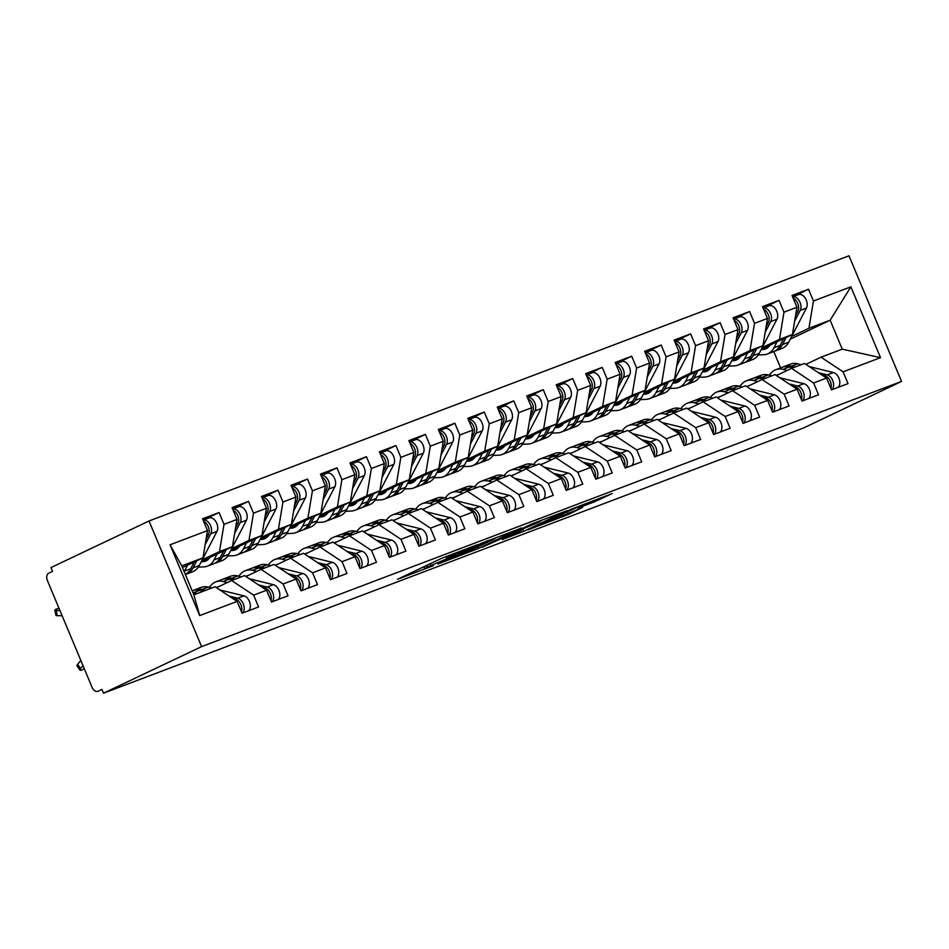 <?xml version="1.0" encoding="UTF-8"?>
<svg xmlns="http://www.w3.org/2000/svg" width="949" height="949" viewBox="0 0 949 949"><rect width="100%" height="100%" fill="white"/><g stroke="black" fill="none" stroke-linecap="round" stroke-linejoin="round"><path stroke-width="1.42" d="M477.43 544.702L441.06 558.558L397.536 579.293L433.325 565.651L424.606 568.546L427.311 567.051L455.378 555.177L446.647 558.071L452.922 554.88L477.43 544.702M594.074 501.962L612.152 493.587L571.381 509.174L527.858 529.922L568.629 514.322L582.567 507.418L544.501 523.338L537.786 525.71L540.052 524.453L579.175 506.351L585.889 503.99L578.095 507.94L594.074 501.962L593.493 500.574M103.512 693.209L201.579 646.625L901.55 381.415L803.483 428.011L103.512 693.209L101.923 689.401L97.854 691.323A6.192 4.01 -110.8 0 0 98.055 691.24M521.333 528.142L481.416 543.267L437.892 564.003L478.664 548.415L521.262 527.941M531.665 524.002L567.17 510.621L523.646 531.369L502.401 539.566L521.404 530.408L510.348 534.512L482.412 547.158L531.665 524.002M201.579 646.625L149.029 520.989L848.999 255.791L901.55 381.415M170.073 544.773L207.499 530.598L202.979 557.846L181.757 565.877L170.073 544.773L199.693 615.581L237.12 601.405L242.066 613.208L258.567 606.957L253.632 595.153L266.598 590.242L271.533 602.034L288.033 595.782L283.099 583.979L296.064 579.068L301.011 590.871L317.512 584.62L312.577 572.816L325.543 567.905L330.477 579.709L346.978 573.457L342.043 561.654L355.009 556.743L359.956 568.534L376.456 562.283L371.522 550.479L384.487 545.568L389.422 557.371L405.923 551.12L400.988 539.317L413.954 534.406L418.9 546.209L435.401 539.957L430.466 528.154L443.432 523.243L448.367 535.034L464.868 528.783L459.933 516.98L472.899 512.069L477.845 523.872L494.346 517.62L489.411 505.817L502.377 500.906L507.312 512.709L523.812 506.458L518.878 494.654L531.843 489.743L536.79 501.535L553.291 495.283L548.356 483.48L561.322 478.569L566.256 490.372L582.757 484.12L577.822 472.317L590.788 467.406L595.735 479.209L612.235 472.958L607.301 461.155L620.266 456.244L625.201 468.035L641.702 461.783L636.767 449.98L649.733 445.069L654.68 456.872L671.18 450.621L666.245 438.818L679.211 433.907L684.146 445.71L700.647 439.458L695.712 427.655L708.678 422.744L713.624 434.547L730.125 428.284L725.19 416.481L738.156 411.569L743.091 423.373L759.591 417.121L754.657 405.318L767.622 400.407L772.569 412.21L789.07 405.958L784.135 394.155L797.101 389.244L802.035 401.047L818.536 394.784L813.601 382.993L826.567 378.07L831.502 389.873L848.015 383.621L843.08 371.818L821.027 357.192L842.249 349.149L830.15 320.216L808.928 328.259L791.68 336.456M203.122 520.111L219.077 512.531L202.564 518.795L207.499 530.598M219.077 512.531L224.011 524.334L236.977 519.423L232.446 546.671L201.378 561.44M232.588 508.949L248.543 501.369L232.042 507.62L236.977 519.423M248.543 501.369L253.478 513.172L266.444 508.261L261.924 535.509L230.844 550.266M262.066 497.786L278.021 490.206L261.509 496.457L266.444 508.261M278.021 490.206L282.956 502.009L295.922 497.098L291.39 524.346L260.323 539.103M291.533 486.612L307.488 479.043L290.987 485.295L295.922 497.098M307.488 479.043L312.423 490.835L325.388 485.924L320.869 513.172L289.789 527.941M321.011 475.449L336.966 467.869L320.454 474.12L325.388 485.924M336.966 467.869L341.901 479.672L354.867 474.761L350.335 502.009L319.267 516.766M350.478 464.286L366.433 456.706L349.932 462.958L354.867 474.761M366.433 456.706L371.367 468.509L384.333 463.598L379.814 490.847L348.734 505.603M379.956 453.112L395.911 445.544L379.398 451.795L384.333 463.598M395.911 445.544L400.846 457.335L413.811 452.424L409.28 479.672L378.212 494.441M409.422 441.949L425.377 434.369L408.877 440.621L413.811 452.424M425.377 434.369L430.312 446.172L443.278 441.261L438.758 468.509L407.679 483.266M438.901 430.787L454.856 423.207L438.343 429.458L443.278 441.261M454.856 423.207L459.791 435.01L472.756 430.099L468.225 457.347L437.157 472.104M474.049 417.524A8.256 5.338 69.2 0 1 474.275 417.43L468.391 419.66L484.322 412.044L467.821 418.295L472.756 430.099M484.322 412.044L489.257 423.835L502.223 418.924L497.703 446.172L466.623 460.941M497.845 408.45L513.789 400.869L497.288 407.121L502.223 418.924M513.789 400.869L518.735 412.673L531.701 407.762L527.169 435.01L496.102 449.767M527.312 397.287L543.267 389.707L526.766 395.958L531.701 407.762M543.267 389.707L548.202 401.51L561.167 396.599L556.648 423.847L525.568 438.604M556.79 386.113L572.733 378.544L556.233 384.796L561.167 396.599M572.733 378.544L577.68 390.336L590.646 385.424L586.114 412.673L555.046 427.441M586.257 374.95L602.212 367.37L585.711 373.621L590.646 385.424M602.212 367.37L607.146 379.173L620.112 374.262L615.593 401.51L584.513 416.267M615.735 363.787L631.678 356.207L615.177 362.459L620.112 374.262M631.678 356.207L636.625 368.01L649.591 363.099L645.059 390.347L613.991 405.104M645.201 352.613L661.156 345.045L644.656 351.296L649.591 363.099M661.156 345.045L666.091 356.836L679.057 351.925L674.537 379.173L643.458 393.942M674.68 341.45L690.623 333.87L674.122 340.122L679.057 351.925M690.623 333.87L695.57 345.673L708.535 340.762L704.004 368.01L672.936 382.767M709.828 328.2A8.256 5.338 69.2 0 1 710.054 328.105L704.17 330.335L720.101 322.707L703.6 328.959L708.535 340.762M720.101 322.707L725.036 334.511L738.002 329.6L733.482 356.848L702.402 371.605M733.624 319.113L749.568 311.545L733.067 317.796L738.002 329.6M749.568 311.545L754.514 323.336L767.48 318.425L762.949 345.673L731.881 360.442M763.091 307.951L779.046 300.37L762.545 306.622L767.48 318.425M779.046 300.37L783.981 312.174L796.946 307.262L792.427 334.511L761.347 349.268M792.569 296.788L808.512 289.208L792.012 295.459L796.946 307.262M808.512 289.208L813.459 301.011L850.885 286.823L880.506 357.643L843.08 371.818M776.448 375.543L791.561 368.354L804.527 363.443L826.567 378.07M813.601 382.993L791.561 368.354M790.28 339.161L830.15 320.216L850.885 286.823M813.459 301.011L808.928 328.259M746.97 386.706L762.083 379.529L775.048 374.618L797.101 389.244M784.135 394.155L762.083 379.529M792.427 334.511L779.461 339.422L762.213 347.619M783.981 312.174L779.461 339.422M717.503 397.868L732.616 390.691L745.582 385.78L767.622 400.407M754.657 405.318L732.616 390.691M762.949 345.673L749.983 350.596L732.735 358.781M754.514 323.336L749.983 350.596M688.037 409.031L703.138 401.854L716.115 396.943L738.156 411.569M725.19 416.481L703.138 401.854M733.482 356.848L720.516 361.759L703.268 369.956M725.036 334.511L720.516 361.759M658.559 420.205L673.671 413.029L686.637 408.117L708.678 422.744M695.712 427.655L673.671 413.029M704.004 368.01L691.038 372.921L673.79 381.118M695.57 345.673L691.038 372.921M629.092 431.368L644.193 424.191L657.171 419.28L679.211 433.907M666.245 438.818L644.193 424.191M674.537 379.173L661.572 384.096L644.324 392.281M666.091 356.836L661.572 384.096M599.614 442.531L614.727 435.354L627.692 430.443L649.733 445.069M636.767 449.98L614.727 435.354M645.059 390.347L632.093 395.258L614.845 403.455M636.625 368.01L632.093 395.258M570.147 453.705L585.248 446.528L598.226 441.617L620.266 456.244M607.301 461.155L585.248 446.528M615.593 401.51L602.627 406.421L585.379 414.618M607.146 379.173L602.627 406.421M540.669 464.868L555.782 457.691L568.748 452.78L590.788 467.406M577.822 472.317L555.782 457.691M586.114 412.673L573.149 417.596L555.9 425.781M577.68 390.336L573.149 417.596M511.203 476.03L526.304 468.853L539.281 463.942L561.322 478.569M548.356 483.48L526.304 468.853M556.648 423.847L543.682 428.758L526.434 436.955M548.202 401.51L543.682 428.758M481.724 487.205L496.837 480.028L509.803 475.105L531.843 489.743M518.878 494.654L496.837 480.028M527.169 435.01L514.204 439.921L496.956 448.118M518.735 412.673L514.204 439.921M452.258 498.367L467.359 491.191L480.336 486.279L502.377 500.906M489.411 505.817L467.359 491.191M497.703 446.172L484.737 451.095L467.489 459.28M489.257 423.835L484.737 451.095M422.779 509.53L437.892 502.353L450.858 497.442L472.899 512.069M459.933 516.98L437.892 502.353M468.225 457.347L455.259 462.258L438.011 470.455M459.791 435.01L455.259 462.258M393.313 520.704L408.414 513.528L421.392 508.605L443.432 523.243M430.466 528.154L408.414 513.528M438.758 468.509L425.793 473.421L408.544 481.618M430.312 446.172L425.793 473.421M363.835 531.867L378.948 524.69L391.913 519.779L413.954 534.406M400.988 539.317L378.948 524.69M409.28 479.672L396.314 484.595L379.066 492.78M400.846 457.335L396.314 484.595M334.368 543.03L349.469 535.853L362.447 530.942L384.487 545.568M371.522 550.479L349.469 535.853M379.814 490.847L366.848 495.758L349.6 503.955M371.367 468.509L366.848 495.758M304.89 554.204L320.003 547.027L332.969 542.104L355.009 556.743M342.043 561.654L320.003 547.027M350.335 502.009L337.369 506.92L320.121 515.117M341.901 479.672L337.369 506.92M275.424 565.367L290.524 558.19L303.502 553.279L325.543 567.905M312.577 572.816L290.524 558.19M320.869 513.172L307.903 518.095L290.655 526.28M312.423 490.835L307.903 518.095M245.945 576.529L261.058 569.353L274.024 564.441L296.064 579.068M283.099 583.979L261.058 569.353M291.39 524.346L278.425 529.257L261.177 537.442M282.956 502.009L278.425 529.257M216.479 587.704L231.58 580.527L244.557 575.604L266.598 590.242M253.632 595.153L231.58 580.527M261.924 535.509L248.958 540.42L231.71 548.617M253.478 513.172L248.958 540.42M97.854 691.323A6.192 4.01 -110.8 0 1 92.041 687.254L47.45 580.658A6.192 4.01 -110.8 0 1 48.684 573.22L52.551 571.381L50.961 567.585L149.029 520.989M199.693 615.581L193.857 594.821L215.079 586.779L237.12 601.405M232.446 546.671L219.48 551.594L202.232 559.78M224.011 524.334L219.48 551.594M780.588 367.868L773.767 351.569M805.915 364.369L821.027 357.192M181.757 565.877L193.857 594.821M202.979 557.846L182.469 567.585M880.506 357.643L842.249 349.149M486.54 541.416L444.808 561.096L466.801 552.081L492.412 539.922L495.117 538.427L486.434 541.144M538.522 522.341L540.788 521.084L534.073 523.457L512.294 533.374L538.522 522.341M206.075 539.174L208.436 534.631A8.256 5.338 -110.8 0 0 208.234 526.6A8.256 5.338 -110.8 0 0 203.644 521.381M205.186 544.536L210.797 533.741A8.256 5.338 -110.8 0 0 210.595 525.71A8.256 5.338 -110.8 0 0 203.145 520.171L209.029 517.929A8.256 5.338 69.2 0 1 216.787 523.362A8.256 5.338 69.2 0 1 216.989 531.393L199.266 565.509A26.014 16.821 69.2 0 1 192.635 571.749L186.443 574.098A26.014 16.821 -110.8 0 0 193.074 567.846L196.728 560.812M59.028 608.321A5.16 0.973 -11.4 0 0 54.84 610.148A5.16 0.973 -11.4 0 0 56.216 610.515L57.272 615.687A5.16 0.973 168.6 0 1 55.896 615.32L54.84 610.148M187.617 565.141L184.521 571.084L190.713 568.748A26.014 16.821 -110.8 0 1 185.328 574.418A26.014 16.821 -110.8 0 0 186.443 574.098M184.521 571.084A26.014 16.821 69.2 0 1 184.189 571.701M190.713 568.748L194.213 561.998M59.965 610.563L56.216 610.515M57.272 615.687L62.124 615.747M248.65 610.705A8.256 5.338 -110.8 0 0 249.421 601.393A8.256 5.338 -110.8 0 0 243.952 595.853L219.848 589.946M229.1 596.079L237.76 598.202A8.256 5.338 69.2 0 1 243.229 603.73A8.256 5.338 69.2 0 1 242.47 613.054M232.612 598.416L235.399 599.092A8.256 5.338 69.2 0 1 240.88 604.632A8.256 5.338 69.2 0 1 241.449 611.749M82.99 665.617L80.523 668.606A5.16 1.364 145.8 0 0 79.93 670.113A5.16 1.364 145.8 0 0 84.307 668.772M79.93 670.113L77.023 665.83A5.16 1.364 -34.2 0 1 77.616 664.324L80.819 660.433M192.184 590.812L192.564 590.658A26.014 16.821 69.2 0 1 199.753 590.337L203.335 591.227M197.155 593.564L193.56 592.686A26.014 16.821 -110.8 0 0 192.908 592.544M193.762 590.29A26.014 16.821 69.2 0 1 194.913 589.768A26.014 16.821 69.2 0 1 202.101 589.448L205.696 590.325M211.888 587.989L208.294 587.099A26.014 16.821 -110.8 0 0 201.105 587.419L194.913 589.768M235.554 528.012L237.914 523.468A8.256 5.338 -110.8 0 0 237.713 515.437A8.256 5.338 -110.8 0 0 233.122 510.206M234.664 533.362L240.263 522.579A8.256 5.338 -110.8 0 0 240.061 514.536A8.256 5.338 -110.8 0 0 232.624 509.008L238.496 506.766A8.256 5.338 69.2 0 1 246.254 512.199A8.256 5.338 69.2 0 1 246.455 520.23L228.733 554.335A26.014 16.821 69.2 0 1 222.102 560.586L215.909 562.923A26.014 16.821 -110.8 0 0 222.541 556.683L226.206 549.637M210.073 557.3A20.653 13.345 69.2 0 1 205.47 561.144A20.653 13.345 69.2 0 1 202.718 561.701L201.2 561.772M208.317 559.388L205.423 559.519M209.124 558.558L207.25 558.653M217.084 553.967L214 559.922A26.014 16.821 69.2 0 1 207.368 566.162A26.014 16.821 69.2 0 1 203.905 566.873L198.294 567.122M214.711 563.303A26.014 16.821 -110.8 0 0 215.909 562.923M207.368 566.162L213.561 563.825A26.014 16.821 -110.8 0 0 220.192 557.573L223.691 550.835M265.02 516.837L267.381 512.306A8.256 5.338 -110.8 0 0 267.179 504.263A8.256 5.338 -110.8 0 0 262.588 499.044M264.13 522.199L269.741 511.404A8.256 5.338 -110.8 0 0 269.54 503.373A8.256 5.338 -110.8 0 0 262.09 497.845M267.737 495.698A8.256 5.338 69.2 0 1 267.974 495.603A8.256 5.338 69.2 0 1 275.732 501.025A8.256 5.338 69.2 0 1 275.934 509.067L258.211 543.172A26.014 16.821 69.2 0 1 251.58 549.412L245.388 551.76A26.014 16.821 -110.8 0 0 252.019 545.521L255.672 538.474M239.551 546.138A20.653 13.345 69.2 0 1 234.937 549.981A20.653 13.345 69.2 0 1 232.185 550.539L230.678 550.61M237.784 548.225L234.889 548.356M238.59 547.395L236.716 547.478M246.562 542.804L243.466 548.759A26.014 16.821 69.2 0 1 236.835 554.999A26.014 16.821 69.2 0 1 233.371 555.711L227.772 555.96M244.178 552.14A26.014 16.821 -110.8 0 0 245.388 551.76M236.835 554.999L243.027 552.65A26.014 16.821 -110.8 0 0 249.658 546.41L253.158 539.673M294.498 505.675L296.859 501.131A8.256 5.338 -110.8 0 0 296.657 493.1A8.256 5.338 -110.8 0 0 292.067 487.881M293.609 511.037L299.208 500.242A8.256 5.338 -110.8 0 0 299.006 492.211A8.256 5.338 -110.8 0 0 291.568 486.671L297.44 484.429A8.256 5.338 69.2 0 1 305.198 489.862A8.256 5.338 69.2 0 1 305.4 497.893L287.677 532.009A26.014 16.821 69.2 0 1 281.046 538.249L274.854 540.598A26.014 16.821 -110.8 0 0 281.485 534.346L285.151 527.312M269.018 534.975A20.653 13.345 69.2 0 1 264.415 538.807A20.653 13.345 69.2 0 1 261.663 539.376L260.145 539.435M267.262 537.051L264.368 537.181M268.069 536.232L266.195 536.315M276.029 531.642L272.944 537.585A26.014 16.821 69.2 0 1 266.313 543.836A26.014 16.821 69.2 0 1 262.849 544.536L257.238 544.785M273.656 540.977A26.014 16.821 -110.8 0 0 274.854 540.598M266.313 543.836L272.505 541.488A26.014 16.821 -110.8 0 0 279.136 535.248L282.636 528.51M323.965 494.512L326.326 489.969A8.256 5.338 -110.8 0 0 326.124 481.938A8.256 5.338 -110.8 0 0 321.533 476.706M323.075 499.862L328.686 489.079A8.256 5.338 -110.8 0 0 328.484 481.036A8.256 5.338 -110.8 0 0 321.035 475.508L326.919 473.266A8.256 5.338 69.2 0 1 334.677 478.699A8.256 5.338 69.2 0 1 334.878 486.73L317.156 520.835A26.014 16.821 69.2 0 1 310.525 527.086L304.332 529.423A26.014 16.821 -110.8 0 0 310.964 523.184L314.617 516.149M298.496 523.801A20.653 13.345 69.2 0 1 293.882 527.644A20.653 13.345 69.2 0 1 291.129 528.202L289.623 528.273M296.729 525.888L293.834 526.019M297.535 525.058L295.661 525.153M305.507 520.467L302.411 526.422A26.014 16.821 69.2 0 1 295.78 532.662A26.014 16.821 69.2 0 1 292.316 533.374L286.717 533.623M303.122 529.803A26.014 16.821 -110.8 0 0 304.332 529.423M295.78 532.662L301.972 530.325A26.014 16.821 -110.8 0 0 308.603 524.073L312.102 517.335M278.128 599.543A8.256 5.338 -110.8 0 0 278.899 590.219A8.256 5.338 -110.8 0 0 273.419 584.691L249.326 578.771M258.567 584.904L267.227 587.04A8.256 5.338 69.2 0 1 272.707 592.567A8.256 5.338 69.2 0 1 271.936 601.891M262.09 587.241L264.878 587.929A8.256 5.338 69.2 0 1 270.346 593.457A8.256 5.338 69.2 0 1 270.928 600.587M219.029 586.482A20.653 13.345 -110.8 0 0 217.748 586.862A20.653 13.345 -110.8 0 0 216.289 587.573M227.285 582.567L223.027 581.523A26.014 16.821 -110.8 0 0 215.838 581.844A26.014 16.821 -110.8 0 0 211.437 584.881L209.183 587.324M215.838 581.844L222.03 579.495A26.014 16.821 69.2 0 1 229.219 579.175L232.813 580.053M223.24 579.115A26.014 16.821 69.2 0 1 224.391 578.605A26.014 16.821 69.2 0 1 231.58 578.285L235.174 579.163M241.354 576.814L237.772 575.936A26.014 16.821 -110.8 0 0 230.583 576.257L224.391 578.605M307.595 588.38A8.256 5.338 -110.8 0 0 308.366 579.056A8.256 5.338 -110.8 0 0 302.897 573.528L278.792 567.609M288.045 573.742L296.705 575.865A8.256 5.338 69.2 0 1 302.173 581.405A8.256 5.338 69.2 0 1 301.414 590.717M291.557 576.079L294.344 576.767A8.256 5.338 69.2 0 1 299.825 582.295A8.256 5.338 69.2 0 1 300.394 589.424M248.496 575.319A20.653 13.345 -110.8 0 0 247.215 575.699A20.653 13.345 -110.8 0 0 245.755 576.411M256.752 571.393L252.505 570.349A26.014 16.821 -110.8 0 0 245.317 570.669A26.014 16.821 -110.8 0 0 240.904 573.706L238.662 576.162M245.317 570.669L251.509 568.332A26.014 16.821 69.2 0 1 258.697 568.012L262.28 568.89M252.707 567.953A26.014 16.821 69.2 0 1 253.858 567.443A26.014 16.821 69.2 0 1 261.046 567.111L264.641 568M270.833 565.651L267.238 564.774A26.014 16.821 -110.8 0 0 260.05 565.094L253.858 567.443M337.073 577.206A8.256 5.338 -110.8 0 0 337.844 567.893A8.256 5.338 -110.8 0 0 332.364 562.354L308.271 556.446M317.512 562.579L326.171 564.702A8.256 5.338 69.2 0 1 331.652 570.23A8.256 5.338 69.2 0 1 330.881 579.554M321.035 564.916L323.823 565.592A8.256 5.338 69.2 0 1 329.291 571.132A8.256 5.338 69.2 0 1 329.872 578.249M277.974 564.157A20.653 13.345 -110.8 0 0 276.693 564.525A20.653 13.345 -110.8 0 0 275.234 565.248M286.23 560.23L281.972 559.186A26.014 16.821 -110.8 0 0 274.783 559.507A26.014 16.821 -110.8 0 0 270.382 562.543L268.128 564.987M274.783 559.507L280.975 557.158A26.014 16.821 69.2 0 1 288.164 556.838L291.758 557.727M282.185 556.79A26.014 16.821 69.2 0 1 283.336 556.268A26.014 16.821 69.2 0 1 290.524 555.948L294.119 556.826M300.299 554.489L296.717 553.599A26.014 16.821 -110.8 0 0 289.528 553.919L283.336 556.268M366.539 566.043A8.256 5.338 -110.8 0 0 367.31 556.719A8.256 5.338 -110.8 0 0 361.842 551.191L337.737 545.272M346.99 551.405L355.65 553.54A8.256 5.338 69.2 0 1 361.118 559.068A8.256 5.338 69.2 0 1 360.359 568.392M350.501 553.741L353.289 554.43A8.256 5.338 69.2 0 1 358.769 559.957A8.256 5.338 69.2 0 1 359.339 567.087M307.44 552.982A20.653 13.345 -110.8 0 0 306.159 553.362A20.653 13.345 -110.8 0 0 304.7 554.074M315.697 549.068L311.45 548.024A26.014 16.821 -110.8 0 0 304.261 548.344A26.014 16.821 -110.8 0 0 299.848 551.381L297.606 553.825M304.261 548.344L310.453 545.995A26.014 16.821 69.2 0 1 317.642 545.675L321.225 546.553M311.652 545.616A26.014 16.821 69.2 0 1 312.802 545.106A26.014 16.821 69.2 0 1 319.991 544.785L323.585 545.663M329.778 543.314L326.183 542.437A26.014 16.821 -110.8 0 0 318.994 542.757L312.802 545.106M353.443 483.338L355.804 478.806A8.256 5.338 -110.8 0 0 355.602 470.763A8.256 5.338 -110.8 0 0 351.011 465.544M352.553 488.699L358.153 477.905A8.256 5.338 -110.8 0 0 357.951 469.874A8.256 5.338 -110.8 0 0 350.513 464.346M356.16 462.199A8.256 5.338 69.2 0 1 356.385 462.104A8.256 5.338 69.2 0 1 364.143 467.525A8.256 5.338 69.2 0 1 364.345 475.568L346.622 509.672A26.014 16.821 69.2 0 1 339.991 515.912L333.799 518.261A26.014 16.821 -110.8 0 0 340.43 512.021L344.096 504.975M327.963 512.638A20.653 13.345 69.2 0 1 323.36 516.481A20.653 13.345 69.2 0 1 320.608 517.039L319.089 517.11M326.195 514.726L323.312 514.856M327.014 513.895L325.139 513.978M334.973 509.305L331.889 515.26A26.014 16.821 69.2 0 1 325.258 521.499A26.014 16.821 69.2 0 1 321.794 522.211L316.183 522.46M332.601 518.64A26.014 16.821 -110.8 0 0 333.799 518.261M325.258 521.499L331.45 519.15A26.014 16.821 -110.8 0 0 338.081 512.911L341.581 506.173M396.018 554.88A8.256 5.338 -110.8 0 0 396.789 545.556A8.256 5.338 -110.8 0 0 391.308 540.028L367.216 534.109M376.456 540.242L385.116 542.365A8.256 5.338 69.2 0 1 390.597 547.905A8.256 5.338 69.2 0 1 389.825 557.217M379.98 542.579L382.767 543.267A8.256 5.338 69.2 0 1 388.236 548.795A8.256 5.338 69.2 0 1 388.817 555.924M336.919 541.82A20.653 13.345 -110.8 0 0 335.638 542.199A20.653 13.345 -110.8 0 0 334.178 542.911M345.175 537.893L340.916 536.849A26.014 16.821 -110.8 0 0 333.728 537.181A26.014 16.821 -110.8 0 0 329.327 540.206L327.073 542.662M333.728 537.181L339.92 534.833A26.014 16.821 69.2 0 1 347.109 534.512L350.703 535.39M341.13 534.453A26.014 16.821 69.2 0 1 342.281 533.943A26.014 16.821 69.2 0 1 349.469 533.611L353.064 534.501M359.244 532.152L355.661 531.274A26.014 16.821 -110.8 0 0 348.473 531.594L342.281 533.943M382.91 472.175L385.27 467.632A8.256 5.338 -110.8 0 0 385.069 459.601A8.256 5.338 -110.8 0 0 380.478 454.381M382.02 477.537L387.631 466.742A8.256 5.338 -110.8 0 0 387.429 458.711A8.256 5.338 -110.8 0 0 379.98 453.171L385.863 450.929A8.256 5.338 69.2 0 1 393.621 456.362A8.256 5.338 69.2 0 1 393.823 464.393L376.101 498.51A26.014 16.821 69.2 0 1 369.469 504.749L363.277 507.098A26.014 16.821 -110.8 0 0 369.908 500.847L373.562 493.812M357.441 501.475A20.653 13.345 69.2 0 1 352.826 505.307A20.653 13.345 69.2 0 1 350.074 505.876L348.568 505.936M355.673 503.551L352.779 503.682M356.48 502.733L354.606 502.816M364.452 498.142L361.355 504.085A26.014 16.821 69.2 0 1 354.724 510.337A26.014 16.821 69.2 0 1 351.26 511.037L345.661 511.286M362.067 507.478A26.014 16.821 -110.8 0 0 363.277 507.098M354.724 510.337L360.917 507.988A26.014 16.821 -110.8 0 0 367.548 501.748L371.047 495.01M412.388 461.012L414.737 456.469A8.256 5.338 -110.8 0 0 414.547 448.438A8.256 5.338 -110.8 0 0 409.956 443.207M411.498 466.362L417.097 455.579A8.256 5.338 -110.8 0 0 416.896 447.537A8.256 5.338 -110.8 0 0 409.458 442.009L415.33 439.767A8.256 5.338 69.2 0 1 423.088 445.2A8.256 5.338 69.2 0 1 423.29 453.231L405.567 487.335A26.014 16.821 69.2 0 1 398.936 493.587L392.744 495.924A26.014 16.821 -110.8 0 0 399.375 489.684L403.04 482.65M386.907 490.301A20.653 13.345 69.2 0 1 382.305 494.144A20.653 13.345 69.2 0 1 379.553 494.702L378.034 494.773M385.14 492.389L382.245 492.519M385.958 491.558L384.084 491.653M393.918 486.967L390.834 492.922A26.014 16.821 69.2 0 1 384.203 499.162A26.014 16.821 69.2 0 1 380.739 499.874L375.128 500.123M391.546 496.303A26.014 16.821 -110.8 0 0 392.744 495.924M384.203 499.162L390.395 496.825A26.014 16.821 -110.8 0 0 397.026 490.574L400.525 483.836M441.854 449.838L444.215 445.306A8.256 5.338 -110.8 0 0 444.013 437.264A8.256 5.338 -110.8 0 0 439.423 432.044M440.965 455.2L446.576 444.405A8.256 5.338 -110.8 0 0 446.374 436.374A8.256 5.338 -110.8 0 0 438.924 430.846L444.808 428.604A8.256 5.338 69.2 0 1 452.566 434.025A8.256 5.338 69.2 0 1 452.756 442.068L435.045 476.173A26.014 16.821 69.2 0 1 428.414 482.412L422.222 484.761A26.014 16.821 -110.8 0 0 428.853 478.521L432.507 471.475M416.386 479.138A20.653 13.345 69.2 0 1 411.771 482.982A20.653 13.345 69.2 0 1 409.019 483.539L407.512 483.61M414.618 481.226L411.724 481.357M415.425 480.396L413.55 480.479M423.396 475.805L420.3 481.76A26.014 16.821 69.2 0 1 413.669 488A26.014 16.821 69.2 0 1 410.205 488.711L404.606 488.96M421.012 485.141A26.014 16.821 -110.8 0 0 422.222 484.761M413.669 488L419.861 485.651A26.014 16.821 -110.8 0 0 426.492 479.411L429.992 472.673M425.484 543.706A8.256 5.338 -110.8 0 0 426.255 534.394A8.256 5.338 -110.8 0 0 420.787 528.854L396.682 522.946M405.923 529.079L414.594 531.203A8.256 5.338 69.2 0 1 420.063 536.731A8.256 5.338 69.2 0 1 419.304 546.055M409.446 531.416L412.234 532.092A8.256 5.338 69.2 0 1 417.714 537.632A8.256 5.338 69.2 0 1 418.284 544.75M366.385 530.657A20.653 13.345 -110.8 0 0 365.104 531.025A20.653 13.345 -110.8 0 0 363.645 531.748M374.641 526.731L370.395 525.687A26.014 16.821 -110.8 0 0 363.206 526.007A26.014 16.821 -110.8 0 0 358.793 529.044L356.551 531.487M363.206 526.007L369.398 523.67A26.014 16.821 69.2 0 1 376.587 523.338L380.169 524.228M370.596 523.29A26.014 16.821 69.2 0 1 371.747 522.769A26.014 16.821 69.2 0 1 378.936 522.448L382.53 523.326M388.722 520.989L385.128 520.099A26.014 16.821 -110.8 0 0 377.939 520.432L371.747 522.769M454.962 532.543A8.256 5.338 -110.8 0 0 455.734 523.219A8.256 5.338 -110.8 0 0 450.253 517.691L426.16 511.772M435.401 517.905L444.061 520.04A8.256 5.338 69.2 0 1 449.541 525.568A8.256 5.338 69.2 0 1 448.77 534.892M438.924 520.242L441.712 520.93A8.256 5.338 69.2 0 1 447.181 526.458A8.256 5.338 69.2 0 1 447.762 533.587M395.863 519.483A20.653 13.345 -110.8 0 0 394.582 519.862A20.653 13.345 -110.8 0 0 393.123 520.574M404.12 515.568L399.861 514.524A26.014 16.821 -110.8 0 0 392.672 514.844A26.014 16.821 -110.8 0 0 388.271 517.881L386.018 520.325M392.672 514.844L398.865 512.496A26.014 16.821 69.2 0 1 406.053 512.175L409.648 513.053M400.075 512.116A26.014 16.821 69.2 0 1 401.225 511.606A26.014 16.821 69.2 0 1 408.414 511.286L412.008 512.163M418.189 509.815L414.606 508.937A26.014 16.821 -110.8 0 0 407.418 509.257L401.225 511.606M484.429 521.381A8.256 5.338 -110.8 0 0 485.2 512.057A8.256 5.338 -110.8 0 0 479.731 506.529L455.627 500.609M464.868 506.742L473.539 508.866A8.256 5.338 69.2 0 1 479.008 514.405A8.256 5.338 69.2 0 1 478.249 523.718M468.391 509.079L471.178 509.767A8.256 5.338 69.2 0 1 476.659 515.295A8.256 5.338 69.2 0 1 477.228 522.424M425.33 508.32A20.653 13.345 -110.8 0 0 424.049 508.7A20.653 13.345 -110.8 0 0 422.59 509.411M433.586 504.405L429.339 503.35A26.014 16.821 -110.8 0 0 422.151 503.682A26.014 16.821 -110.8 0 0 417.738 506.707L415.496 509.162M422.151 503.682L428.343 501.333A26.014 16.821 69.2 0 1 435.532 501.013L439.114 501.891M429.541 500.953A26.014 16.821 69.2 0 1 430.692 500.443A26.014 16.821 69.2 0 1 437.88 500.111L441.475 501.001M447.667 498.652L444.073 497.774A26.014 16.821 -110.8 0 0 436.884 498.095L430.692 500.443M471.333 438.675L473.681 434.132A8.256 5.338 -110.8 0 0 473.492 426.101A8.256 5.338 -110.8 0 0 468.901 420.882M470.443 444.037L476.042 433.242A8.256 5.338 -110.8 0 0 475.84 425.211A8.256 5.338 -110.8 0 0 468.403 419.672M474.275 417.43A8.256 5.338 69.2 0 1 482.033 422.863A8.256 5.338 69.2 0 1 482.234 430.893L464.512 465.01A26.014 16.821 69.2 0 1 457.881 471.25L451.688 473.598A26.014 16.821 -110.8 0 0 458.32 467.347L461.985 460.312M445.852 467.976A20.653 13.345 69.2 0 1 441.249 471.807A20.653 13.345 69.2 0 1 438.497 472.377L436.979 472.436M444.085 470.052L441.19 470.182M444.903 469.233L443.029 469.316M452.863 464.642L449.779 470.585A26.014 16.821 69.2 0 1 443.147 476.837A26.014 16.821 69.2 0 1 439.684 477.537L434.073 477.786M450.49 473.978A26.014 16.821 -110.8 0 0 451.688 473.598M443.147 476.837L449.34 474.488A26.014 16.821 -110.8 0 0 455.971 468.248L459.47 461.511M513.907 510.206A8.256 5.338 -110.8 0 0 514.678 500.894A8.256 5.338 -110.8 0 0 509.198 495.354L485.105 489.447M494.346 495.58L503.006 497.703A8.256 5.338 69.2 0 1 508.486 503.231A8.256 5.338 69.2 0 1 507.715 512.555M497.869 497.917L500.657 498.593A8.256 5.338 69.2 0 1 506.125 504.133A8.256 5.338 69.2 0 1 506.707 511.262M454.808 497.157A20.653 13.345 -110.8 0 0 453.527 497.525A20.653 13.345 -110.8 0 0 452.068 498.249M463.065 493.231L458.806 492.187A26.014 16.821 -110.8 0 0 451.617 492.507A26.014 16.821 -110.8 0 0 447.216 495.544L444.962 497.988M451.617 492.507L457.809 490.17A26.014 16.821 69.2 0 1 464.998 489.838L468.592 490.728M459.019 489.791A26.014 16.821 69.2 0 1 460.17 489.269A26.014 16.821 69.2 0 1 467.359 488.949L470.953 489.826M477.133 487.489L473.551 486.6A26.014 16.821 -110.8 0 0 466.362 486.932L460.17 489.269M500.799 427.513L503.16 422.969A8.256 5.338 -110.8 0 0 502.958 414.938A8.256 5.338 -110.8 0 0 498.367 409.707M499.909 432.863L505.52 422.08A8.256 5.338 -110.8 0 0 505.319 414.037A8.256 5.338 -110.8 0 0 497.869 408.509L503.753 406.267A8.256 5.338 69.2 0 1 511.511 411.7A8.256 5.338 69.2 0 1 511.701 419.731L493.99 453.836A26.014 16.821 69.2 0 1 487.359 460.087L481.167 462.424A26.014 16.821 -110.8 0 0 487.798 456.184L491.452 449.15M475.33 456.801A20.653 13.345 69.2 0 1 470.716 460.645A20.653 13.345 69.2 0 1 467.964 461.202L466.445 461.273M473.563 458.889L470.668 459.019M474.37 458.07L472.495 458.153M482.341 453.48L479.245 459.423A26.014 16.821 69.2 0 1 472.614 465.662A26.014 16.821 69.2 0 1 469.15 466.374L463.551 466.623M479.957 462.804A26.014 16.821 -110.8 0 0 481.167 462.424M472.614 465.662L478.806 463.326A26.014 16.821 -110.8 0 0 485.437 457.074L488.937 450.336M543.374 499.044A8.256 5.338 -110.8 0 0 544.145 489.72A8.256 5.338 -110.8 0 0 538.676 484.192L514.572 478.272M523.812 484.405L532.484 486.54A8.256 5.338 69.2 0 1 537.953 492.068A8.256 5.338 69.2 0 1 537.193 501.392M527.336 486.742L530.123 487.43A8.256 5.338 69.2 0 1 535.604 492.958A8.256 5.338 69.2 0 1 536.173 500.087M484.275 485.983A20.653 13.345 -110.8 0 0 482.994 486.363A20.653 13.345 -110.8 0 0 481.534 487.074M492.531 482.068L488.284 481.024A26.014 16.821 -110.8 0 0 481.096 481.345A26.014 16.821 -110.8 0 0 476.683 484.381L474.441 486.825M481.096 481.345L487.288 478.996A26.014 16.821 69.2 0 1 494.476 478.676L498.059 479.553M488.486 478.616A26.014 16.821 69.2 0 1 489.637 478.106A26.014 16.821 69.2 0 1 496.825 477.786L500.42 478.664M506.612 476.315L503.017 475.437A26.014 16.821 -110.8 0 0 495.829 475.757L489.637 478.106M530.277 416.338L532.626 411.807A8.256 5.338 -110.8 0 0 532.436 403.764A8.256 5.338 -110.8 0 0 527.846 398.544M529.388 421.7L534.987 410.917A8.256 5.338 -110.8 0 0 534.785 402.874A8.256 5.338 -110.8 0 0 527.347 397.346L533.219 395.104A8.256 5.338 69.2 0 1 540.977 400.525A8.256 5.338 69.2 0 1 541.179 408.568L523.457 442.673A26.014 16.821 69.2 0 1 516.825 448.913L510.633 451.261A26.014 16.821 -110.8 0 0 517.264 445.022L520.93 437.975M504.797 445.639A20.653 13.345 69.2 0 1 500.194 449.482A20.653 13.345 69.2 0 1 497.442 450.04L495.924 450.111M503.029 447.726L500.135 447.857M503.848 446.896L501.974 446.979M511.808 442.305L508.723 448.26A26.014 16.821 69.2 0 1 502.092 454.5A26.014 16.821 69.2 0 1 498.628 455.212L493.017 455.461M509.435 451.641A26.014 16.821 -110.8 0 0 510.633 451.261M502.092 454.5L508.284 452.151A26.014 16.821 -110.8 0 0 514.916 445.911L518.415 439.173M572.852 487.881A8.256 5.338 -110.8 0 0 573.623 478.557A8.256 5.338 -110.8 0 0 568.143 473.029L544.05 467.11M553.291 473.243L561.95 475.366A8.256 5.338 69.2 0 1 567.431 480.906A8.256 5.338 69.2 0 1 566.66 490.218M556.814 475.579L559.602 476.268A8.256 5.338 69.2 0 1 565.07 481.795A8.256 5.338 69.2 0 1 565.651 488.925M513.753 474.82A20.653 13.345 -110.8 0 0 512.472 475.2A20.653 13.345 -110.8 0 0 511.013 475.912M522.009 470.906L517.751 469.85A26.014 16.821 -110.8 0 0 510.562 470.182A26.014 16.821 -110.8 0 0 506.161 473.207L503.907 475.663M510.562 470.182L516.754 467.833A26.014 16.821 69.2 0 1 523.943 467.513L527.537 468.391M517.964 467.454A26.014 16.821 69.2 0 1 519.115 466.944A26.014 16.821 69.2 0 1 526.304 466.623L529.898 467.501M536.078 465.152L532.496 464.275A26.014 16.821 -110.8 0 0 525.307 464.595L519.115 466.944M559.744 405.176L562.105 400.632A8.256 5.338 -110.8 0 0 561.903 392.601A8.256 5.338 -110.8 0 0 557.312 387.382M558.854 410.537L564.465 399.743A8.256 5.338 -110.8 0 0 564.264 391.712A8.256 5.338 -110.8 0 0 556.814 386.172L562.698 383.93A8.256 5.338 69.2 0 1 570.456 389.363A8.256 5.338 69.2 0 1 570.646 397.406L552.935 431.51A26.014 16.821 69.2 0 1 546.304 437.75L540.111 440.099A26.014 16.821 -110.8 0 0 546.743 433.847L550.396 426.813M534.275 434.476A20.653 13.345 69.2 0 1 529.661 438.308A20.653 13.345 69.2 0 1 526.909 438.877L525.39 438.936M532.508 436.552L529.613 436.682M533.314 435.733L531.44 435.816M541.286 431.143L538.19 437.086A26.014 16.821 69.2 0 1 531.559 443.337A26.014 16.821 69.2 0 1 528.095 444.037L522.496 444.286M538.902 440.478A26.014 16.821 -110.8 0 0 540.111 440.099M531.559 443.337L537.751 440.988A26.014 16.821 -110.8 0 0 544.382 434.749L547.881 428.011M602.318 476.706A8.256 5.338 -110.8 0 0 603.089 467.394A8.256 5.338 -110.8 0 0 597.621 461.855L573.516 455.947M582.757 462.08L591.429 464.203A8.256 5.338 69.2 0 1 596.897 469.731A8.256 5.338 69.2 0 1 596.138 479.055M586.28 464.417L589.068 465.093A8.256 5.338 69.2 0 1 594.548 470.633A8.256 5.338 69.2 0 1 595.118 477.762M543.219 463.658A20.653 13.345 -110.8 0 0 541.938 464.025A20.653 13.345 -110.8 0 0 540.479 464.749M551.476 459.731L547.229 458.687A26.014 16.821 -110.8 0 0 540.04 459.008A26.014 16.821 -110.8 0 0 535.627 462.044L533.385 464.488M540.04 459.008L546.233 456.671A26.014 16.821 69.2 0 1 553.421 456.339L557.004 457.228M547.431 456.291A26.014 16.821 69.2 0 1 548.581 455.769A26.014 16.821 69.2 0 1 555.77 455.449L559.364 456.339M565.557 453.99L561.962 453.112A26.014 16.821 -110.8 0 0 554.774 453.432L548.581 455.769M589.222 394.013L591.571 389.47A8.256 5.338 -110.8 0 0 591.381 381.439A8.256 5.338 -110.8 0 0 586.79 376.207M588.333 399.363L593.932 388.58A8.256 5.338 -110.8 0 0 593.73 380.537A8.256 5.338 -110.8 0 0 586.28 375.009M591.939 372.862A8.256 5.338 69.2 0 1 592.164 372.767A8.256 5.338 69.2 0 1 599.922 378.2A8.256 5.338 69.2 0 1 600.124 386.231L582.401 420.336A26.014 16.821 69.2 0 1 575.77 426.587L569.578 428.924A26.014 16.821 -110.8 0 0 576.209 422.685L579.875 415.65M563.742 423.301A20.653 13.345 69.2 0 1 559.139 427.145A20.653 13.345 69.2 0 1 556.387 427.702L554.868 427.774M561.974 425.389L559.08 425.52M562.793 424.571L560.918 424.654M570.752 419.98L567.668 425.923A26.014 16.821 69.2 0 1 561.037 432.163A26.014 16.821 69.2 0 1 557.573 432.874L551.962 433.124M568.38 429.304A26.014 16.821 -110.8 0 0 569.578 428.924M561.037 432.163L567.229 429.826A26.014 16.821 -110.8 0 0 573.848 423.574L577.36 416.836M631.797 465.544A8.256 5.338 -110.8 0 0 632.568 456.22A8.256 5.338 -110.8 0 0 627.087 450.692L602.995 444.773M612.235 450.905L620.895 453.041A8.256 5.338 69.2 0 1 626.376 458.569A8.256 5.338 69.2 0 1 625.605 467.893M615.759 453.242L618.546 453.93A8.256 5.338 69.2 0 1 624.015 459.458A8.256 5.338 69.2 0 1 624.596 466.588M572.698 452.483A20.653 13.345 -110.8 0 0 571.417 452.863A20.653 13.345 -110.8 0 0 569.958 453.575M580.954 448.569L576.695 447.525A26.014 16.821 -110.8 0 0 569.507 447.845A26.014 16.821 -110.8 0 0 565.106 450.882L562.852 453.325M569.507 447.845L575.699 445.496A26.014 16.821 69.2 0 1 582.888 445.176L586.482 446.054M576.909 445.117A26.014 16.821 69.2 0 1 578.06 444.607A26.014 16.821 69.2 0 1 585.248 444.286L588.843 445.164M595.023 442.815L591.441 441.937A26.014 16.821 -110.8 0 0 584.252 442.258L578.06 444.607M618.689 382.85L621.049 378.307A8.256 5.338 -110.8 0 0 620.848 370.264A8.256 5.338 -110.8 0 0 616.257 365.045M617.799 388.2L623.41 377.417A8.256 5.338 -110.8 0 0 623.208 369.375A8.256 5.338 -110.8 0 0 615.759 363.847M621.405 361.699A8.256 5.338 69.2 0 1 621.642 361.605A8.256 5.338 69.2 0 1 629.401 367.026A8.256 5.338 69.2 0 1 629.59 375.069L611.868 409.173A26.014 16.821 69.2 0 1 605.248 415.413L599.056 417.762A26.014 16.821 -110.8 0 0 605.687 411.522L609.341 404.476M593.22 412.139A20.653 13.345 69.2 0 1 588.605 415.982A20.653 13.345 69.2 0 1 585.853 416.54L584.335 416.611M591.452 414.227L588.558 414.357M592.259 413.396L590.385 413.479M600.231 408.805L597.135 414.76A26.014 16.821 69.2 0 1 590.503 421A26.014 16.821 69.2 0 1 587.04 421.712L581.44 421.961M597.846 418.141A26.014 16.821 -110.8 0 0 599.056 417.762M590.503 421L596.696 418.651A26.014 16.821 -110.8 0 0 603.327 412.412L606.826 405.674M661.263 454.381A8.256 5.338 -110.8 0 0 662.034 445.057A8.256 5.338 -110.8 0 0 656.566 439.529L632.461 433.61M641.702 439.743L650.373 441.866A8.256 5.338 69.2 0 1 655.842 447.406A8.256 5.338 69.2 0 1 655.083 456.718M645.225 442.08L648.013 442.768A8.256 5.338 69.2 0 1 653.493 448.296A8.256 5.338 69.2 0 1 654.063 455.425M602.164 441.321A20.653 13.345 -110.8 0 0 600.883 441.7A20.653 13.345 -110.8 0 0 599.424 442.412M610.421 437.406L606.174 436.362A26.014 16.821 -110.8 0 0 598.985 436.682A26.014 16.821 -110.8 0 0 594.572 439.707L592.33 442.163M598.985 436.682L605.177 434.334A26.014 16.821 69.2 0 1 612.366 434.013L615.948 434.891M606.375 433.954A26.014 16.821 69.2 0 1 607.526 433.444A26.014 16.821 69.2 0 1 614.715 433.124L618.309 434.001M624.501 431.653L620.907 430.775A26.014 16.821 -110.8 0 0 613.718 431.095L607.526 433.444M648.167 371.676L650.516 367.144A8.256 5.338 -110.8 0 0 650.326 359.102A8.256 5.338 -110.8 0 0 645.735 353.882M647.277 377.038L652.876 366.243A8.256 5.338 -110.8 0 0 652.675 358.212A8.256 5.338 -110.8 0 0 645.225 352.672L651.109 350.43A8.256 5.338 69.2 0 1 658.867 355.863A8.256 5.338 69.2 0 1 659.069 363.906L641.346 398.011A26.014 16.821 69.2 0 1 634.715 404.25L628.523 406.599A26.014 16.821 -110.8 0 0 635.154 400.348L638.819 393.313M622.686 400.976A20.653 13.345 69.2 0 1 618.084 404.808A20.653 13.345 69.2 0 1 615.332 405.377L613.813 405.437M620.919 403.052L618.024 403.183M621.737 402.234L619.863 402.317M629.697 397.643L626.613 403.586A26.014 16.821 69.2 0 1 619.982 409.838A26.014 16.821 69.2 0 1 616.518 410.537L610.907 410.787M627.325 406.979A26.014 16.821 -110.8 0 0 628.523 406.599M619.982 409.838L626.174 407.489A26.014 16.821 -110.8 0 0 632.793 401.249L636.304 394.511M690.742 443.207A8.256 5.338 -110.8 0 0 691.513 433.895A8.256 5.338 -110.8 0 0 686.032 428.355L661.939 422.447M671.18 428.58L679.84 430.704A8.256 5.338 69.2 0 1 685.32 436.232A8.256 5.338 69.2 0 1 684.549 445.556M674.703 430.917L677.491 431.593A8.256 5.338 69.2 0 1 682.96 437.133A8.256 5.338 69.2 0 1 683.541 444.262M631.643 430.158A20.653 13.345 -110.8 0 0 630.361 430.526A20.653 13.345 -110.8 0 0 628.902 431.249M639.899 426.231L635.64 425.188A26.014 16.821 -110.8 0 0 628.452 425.508A26.014 16.821 -110.8 0 0 624.051 428.545L621.797 430.988M628.452 425.508L634.644 423.171A26.014 16.821 69.2 0 1 641.832 422.851L645.427 423.728M635.854 422.791A26.014 16.821 69.2 0 1 637.004 422.269A26.014 16.821 69.2 0 1 644.193 421.949L647.787 422.839M653.968 420.49L650.385 419.612A26.014 16.821 -110.8 0 0 643.197 419.933L637.004 422.269M677.633 360.513L679.994 355.97A8.256 5.338 -110.8 0 0 679.792 347.939A8.256 5.338 -110.8 0 0 675.202 342.708M676.744 365.863L682.355 355.08A8.256 5.338 -110.8 0 0 682.153 347.037A8.256 5.338 -110.8 0 0 674.703 341.51L680.587 339.267A8.256 5.338 69.2 0 1 688.345 344.701A8.256 5.338 69.2 0 1 688.535 352.731L670.813 386.836A26.014 16.821 69.2 0 1 664.193 393.088L658.001 395.425A26.014 16.821 -110.8 0 0 664.632 389.185L668.286 382.15M652.165 389.802A20.653 13.345 69.2 0 1 647.55 393.645A20.653 13.345 69.2 0 1 644.798 394.203L643.28 394.274M650.397 391.89L647.503 392.02M651.204 391.071L649.33 391.154M659.175 386.48L656.079 392.423A26.014 16.821 69.2 0 1 649.448 398.663A26.014 16.821 69.2 0 1 645.984 399.375L640.385 399.624M656.791 395.804A26.014 16.821 -110.8 0 0 658.001 395.425M649.448 398.663L655.64 396.326A26.014 16.821 -110.8 0 0 662.272 390.075L665.771 383.337M720.208 432.044A8.256 5.338 -110.8 0 0 720.979 422.72A8.256 5.338 -110.8 0 0 715.51 417.192L691.406 411.273M700.647 417.406L709.318 419.541A8.256 5.338 69.2 0 1 714.787 425.069A8.256 5.338 69.2 0 1 714.028 434.393M704.17 419.743L706.958 420.431A8.256 5.338 69.2 0 1 712.438 425.959A8.256 5.338 69.2 0 1 713.007 433.088M661.109 418.983A20.653 13.345 -110.8 0 0 659.828 419.363A20.653 13.345 -110.8 0 0 658.369 420.075M669.365 415.069L665.119 414.025A26.014 16.821 -110.8 0 0 657.93 414.345A26.014 16.821 -110.8 0 0 653.517 417.382L651.275 419.826M657.93 414.345L664.122 411.996A26.014 16.821 69.2 0 1 671.311 411.676L674.893 412.566M665.32 411.617A26.014 16.821 69.2 0 1 666.471 411.107A26.014 16.821 69.2 0 1 673.66 410.787L677.254 411.664M683.446 409.327L679.852 408.438A26.014 16.821 -110.8 0 0 672.663 408.758L666.471 411.107M707.112 349.351L709.461 344.807A8.256 5.338 -110.8 0 0 709.271 336.765A8.256 5.338 -110.8 0 0 704.68 331.545M706.222 354.701L711.821 343.918A8.256 5.338 -110.8 0 0 711.62 335.875A8.256 5.338 -110.8 0 0 704.17 330.347M710.054 328.105A8.256 5.338 69.2 0 1 717.812 333.526A8.256 5.338 69.2 0 1 718.013 341.569L700.291 375.674A26.014 16.821 69.2 0 1 693.66 381.913L687.467 384.262A26.014 16.821 -110.8 0 0 694.099 378.022L697.764 370.976M681.631 378.639A20.653 13.345 69.2 0 1 677.028 382.483A20.653 13.345 69.2 0 1 674.276 383.04L672.758 383.111M679.864 380.727L676.969 380.857M680.682 379.897L678.808 379.98M688.642 375.306L685.558 381.261A26.014 16.821 69.2 0 1 678.926 387.5A26.014 16.821 69.2 0 1 675.463 388.212L669.852 388.461M686.269 384.642A26.014 16.821 -110.8 0 0 687.467 384.262M678.926 387.5L685.119 385.152A26.014 16.821 -110.8 0 0 691.738 378.912L695.249 372.174M749.686 420.882A8.256 5.338 -110.8 0 0 750.457 411.558A8.256 5.338 -110.8 0 0 744.977 406.03L720.884 400.11M730.125 406.243L738.785 408.367A8.256 5.338 69.2 0 1 744.265 413.906A8.256 5.338 69.2 0 1 743.494 423.218M733.648 408.58L736.424 409.268A8.256 5.338 69.2 0 1 741.904 414.796A8.256 5.338 69.2 0 1 742.486 421.925M690.587 407.821A20.653 13.345 -110.8 0 0 689.306 408.2A20.653 13.345 -110.8 0 0 687.847 408.912M698.844 403.906L694.585 402.862A26.014 16.821 -110.8 0 0 687.396 403.183A26.014 16.821 -110.8 0 0 682.995 406.208L680.741 408.663M687.396 403.183L693.589 400.834A26.014 16.821 69.2 0 1 700.777 400.514L704.372 401.391M694.798 400.454A26.014 16.821 69.2 0 1 695.949 399.944A26.014 16.821 69.2 0 1 703.138 399.624L706.732 400.502M712.913 398.153L709.33 397.275A26.014 16.821 -110.8 0 0 702.141 397.595L695.949 399.944M736.578 338.176L738.939 333.645A8.256 5.338 -110.8 0 0 738.737 325.602A8.256 5.338 -110.8 0 0 734.146 320.382M735.689 343.538L741.299 332.743A8.256 5.338 -110.8 0 0 741.098 324.712A8.256 5.338 -110.8 0 0 733.648 319.172L739.532 316.93A8.256 5.338 69.2 0 1 747.29 322.363A8.256 5.338 69.2 0 1 747.48 330.406L729.757 364.511A26.014 16.821 69.2 0 1 723.138 370.751L716.946 373.099A26.014 16.821 -110.8 0 0 723.577 366.848L727.231 359.813M711.109 367.477A20.653 13.345 69.2 0 1 706.495 371.308A20.653 13.345 69.2 0 1 703.743 371.878L702.224 371.949M709.342 369.552L706.447 369.683M710.149 368.734L708.274 368.817M718.12 364.143L715.024 370.086A26.014 16.821 69.2 0 1 708.393 376.338A26.014 16.821 69.2 0 1 704.929 377.038L699.33 377.287M715.736 373.479A26.014 16.821 -110.8 0 0 716.946 373.099M708.393 376.338L714.585 373.989A26.014 16.821 -110.8 0 0 721.216 367.749L724.716 361.011M779.153 409.707A8.256 5.338 -110.8 0 0 779.924 400.395A8.256 5.338 -110.8 0 0 774.443 394.855L750.351 388.948M759.591 395.081L768.263 397.204A8.256 5.338 69.2 0 1 773.732 402.732A8.256 5.338 69.2 0 1 772.972 412.056M763.115 397.417L765.902 398.094A8.256 5.338 69.2 0 1 771.383 403.633A8.256 5.338 69.2 0 1 771.952 410.763M720.054 396.658A20.653 13.345 -110.8 0 0 718.773 397.026A20.653 13.345 -110.8 0 0 717.314 397.75M728.31 392.732L724.063 391.688A26.014 16.821 -110.8 0 0 716.875 392.008A26.014 16.821 -110.8 0 0 712.462 395.045L710.22 397.489M716.875 392.008L723.067 389.671A26.014 16.821 69.2 0 1 730.256 389.351L733.838 390.229M724.265 389.292A26.014 16.821 69.2 0 1 725.416 388.77A26.014 16.821 69.2 0 1 732.604 388.449L736.199 389.339M742.391 386.99L738.796 386.113A26.014 16.821 -110.8 0 0 731.608 386.433L725.416 388.77M766.057 327.014L768.405 322.47A8.256 5.338 -110.8 0 0 768.216 314.439A8.256 5.338 -110.8 0 0 763.625 309.208M765.167 332.364L770.766 321.581A8.256 5.338 -110.8 0 0 770.564 313.538A8.256 5.338 -110.8 0 0 763.115 308.01L768.998 305.768A8.256 5.338 69.2 0 1 776.756 311.201A8.256 5.338 69.2 0 1 776.958 319.232L759.236 353.336A26.014 16.821 69.2 0 1 752.604 359.588L746.412 361.925A26.014 16.821 -110.8 0 0 753.043 355.685L756.709 348.651M740.576 356.302A20.653 13.345 69.2 0 1 735.961 360.146A20.653 13.345 69.2 0 1 733.221 360.703L731.703 360.774M738.808 358.39L735.914 358.52M739.627 357.571L737.753 357.654M747.587 352.981L744.502 358.924A26.014 16.821 69.2 0 1 737.871 365.163A26.014 16.821 69.2 0 1 734.407 365.875L728.796 366.124M745.214 362.304A26.014 16.821 -110.8 0 0 746.412 361.925M737.871 365.163L744.063 362.826A26.014 16.821 -110.8 0 0 750.683 356.575L754.194 349.837M808.631 398.544A8.256 5.338 -110.8 0 0 809.402 389.22A8.256 5.338 -110.8 0 0 803.922 383.693L779.829 377.773M789.07 383.906L797.729 386.041A8.256 5.338 69.2 0 1 803.21 391.569A8.256 5.338 69.2 0 1 802.439 400.893M792.593 386.243L795.369 386.931A8.256 5.338 69.2 0 1 800.849 392.459A8.256 5.338 69.2 0 1 801.431 399.588M749.532 385.496A20.653 13.345 -110.8 0 0 748.251 385.863A20.653 13.345 -110.8 0 0 746.792 386.575M757.788 381.569L753.53 380.525A26.014 16.821 -110.8 0 0 746.341 380.846A26.014 16.821 -110.8 0 0 741.94 383.882L739.686 386.326M746.341 380.846L752.533 378.497A26.014 16.821 69.2 0 1 759.722 378.177L763.316 379.066M753.743 378.117A26.014 16.821 69.2 0 1 754.894 377.607A26.014 16.821 69.2 0 1 762.083 377.287L765.677 378.165M771.857 375.828L768.275 374.938A26.014 16.821 -110.8 0 0 761.086 375.258L754.894 377.607M795.523 315.851L797.884 311.308A8.256 5.338 -110.8 0 0 797.682 303.265A8.256 5.338 -110.8 0 0 793.091 298.045M794.633 321.201L800.244 310.418A8.256 5.338 -110.8 0 0 800.043 302.375A8.256 5.338 -110.8 0 0 792.593 296.847L798.477 294.605A8.256 5.338 69.2 0 1 806.235 300.026A8.256 5.338 69.2 0 1 806.425 308.069L788.702 342.174A26.014 16.821 69.2 0 1 782.083 348.413L775.891 350.762A26.014 16.821 -110.8 0 0 782.522 344.523L786.175 337.476M770.054 345.139A20.653 13.345 69.2 0 1 765.44 348.983A20.653 13.345 69.2 0 1 762.688 349.54L761.169 349.612M768.287 347.227L765.392 347.358M769.093 346.397L767.219 346.48M777.065 341.806L773.969 347.761A26.014 16.821 69.2 0 1 767.338 354.001A26.014 16.821 69.2 0 1 763.874 354.712L758.275 354.962M774.681 351.142A26.014 16.821 -110.8 0 0 775.891 350.762M767.338 354.001L773.53 351.652A26.014 16.821 -110.8 0 0 780.161 345.412L783.66 338.674M838.097 387.382A8.256 5.338 -110.8 0 0 838.869 378.058A8.256 5.338 -110.8 0 0 833.388 372.53L809.295 366.611M818.536 372.743L827.208 374.867A8.256 5.338 69.2 0 1 832.676 380.407A8.256 5.338 69.2 0 1 831.917 389.719M822.059 375.08L824.847 375.768A8.256 5.338 69.2 0 1 830.328 381.296A8.256 5.338 69.2 0 1 830.897 388.426M778.999 374.321A20.653 13.345 -110.8 0 0 777.717 374.701A20.653 13.345 -110.8 0 0 776.258 375.413M787.255 370.407L783.008 369.363A26.014 16.821 -110.8 0 0 775.819 369.683A26.014 16.821 -110.8 0 0 771.407 372.708L769.164 375.163M775.819 369.683L782.012 367.334A26.014 16.821 69.2 0 1 789.2 367.014L792.783 367.892M783.21 366.955A26.014 16.821 69.2 0 1 784.36 366.444A26.014 16.821 69.2 0 1 791.549 366.124L795.143 367.002M801.336 364.653L797.741 363.775A26.014 16.821 -110.8 0 0 790.553 364.096L784.36 366.444M452.543 553.979L452.922 554.88M448.865 555.367L449.363 556.577M430.182 563.718L430.87 565.355M426.623 565.414L427.311 567.051M477.976 546.778L478.664 548.415M472.804 549.234L473.397 550.634M522.852 529.459L523.646 531.369M517.798 532.187L518.379 533.587M568.048 512.923L568.629 514.322M562.781 515.141L563.362 516.553M598.831 498.545L599.329 499.743M193.074 567.846L199.266 565.509M210.797 533.741L216.989 531.393M206.728 535.283L208.436 534.631M77.616 664.324L80.523 668.606M199.753 590.337L193.56 592.686M235.399 599.092L234.284 599.519M208.294 587.099L202.101 589.448M243.952 595.853L237.76 598.202M202.718 561.701L207.902 559.744M222.541 556.683L228.733 554.335M240.263 522.579L246.455 520.23M214 559.922L220.192 557.573M236.194 524.121L237.914 523.468M232.185 550.539L237.369 548.569M252.019 545.521L258.211 543.172M269.741 511.404L275.934 509.067M243.466 548.759L249.658 546.41M265.673 512.946L267.381 512.306M261.663 539.376L266.847 537.407M281.485 534.346L287.677 532.009M299.208 500.242L305.4 497.893M272.944 537.585L279.136 535.248M295.139 501.784L296.859 501.131M291.129 528.202L296.313 526.244M310.964 523.184L317.156 520.835M328.686 489.079L334.878 486.73M302.411 526.422L308.603 524.073M324.617 490.621L326.326 489.969M229.219 579.175L223.027 581.523M264.878 587.929L263.751 588.356M237.772 575.936L231.58 578.285M273.419 584.691L267.227 587.04M258.697 568.012L252.505 570.349M294.344 576.767L293.229 577.182M267.238 564.774L261.046 567.111M302.897 573.528L296.705 575.865M288.164 556.838L281.972 559.186M323.823 565.592L322.696 566.019M296.717 553.599L290.524 555.948M332.364 562.354L326.171 564.702M317.642 545.675L311.45 548.024M353.289 554.43L352.174 554.857M326.183 542.437L319.991 544.785M361.842 551.191L355.65 553.54M320.608 517.039L325.792 515.07M340.43 512.021L346.622 509.672M358.153 477.905L364.345 475.568M331.889 515.26L338.081 512.911M354.084 479.447L355.804 478.806M347.109 534.512L340.916 536.849M382.767 543.267L381.64 543.682M355.661 531.274L349.469 533.611M391.308 540.028L385.116 542.365M350.074 505.876L355.258 503.907M369.908 500.847L376.101 498.51M387.631 466.742L393.823 464.393M361.355 504.085L367.548 501.748M383.562 468.284L385.27 467.632M379.553 494.702L384.736 492.745M399.375 489.684L405.567 487.335M417.097 455.579L423.29 453.231M390.834 492.922L397.026 490.574M413.029 457.121L414.737 456.469M409.019 483.539L414.203 481.582M428.853 478.521L435.045 476.173M446.576 444.405L452.756 442.068M420.3 481.76L426.492 479.411M442.507 445.947L444.215 445.306M376.587 523.338L370.395 525.687M412.234 532.092L411.119 532.519M385.128 520.099L378.936 522.448M420.787 528.854L414.594 531.203M406.053 512.175L399.861 514.524M441.712 520.93L440.585 521.357M414.606 508.937L408.414 511.286M450.253 517.691L444.061 520.04M435.532 501.013L429.339 503.35M471.178 509.767L470.063 510.182M444.073 497.774L437.88 500.111M479.731 506.529L473.539 508.866M438.497 472.377L443.681 470.407M458.32 467.347L464.512 465.01M476.042 433.242L482.234 430.893M449.779 470.585L455.971 468.248M471.973 434.784L473.681 434.132M464.998 489.838L458.806 492.187M500.657 498.593L499.53 499.02M473.551 486.6L467.359 488.949M509.198 495.354L503.006 497.703M467.964 461.202L473.148 459.245M487.798 456.184L493.99 453.836M505.52 422.08L511.701 419.731M479.245 459.423L485.437 457.074M501.452 423.622L503.16 422.969M494.476 478.676L488.284 481.024M530.123 487.43L529.008 487.857M503.017 475.437L496.825 477.786M538.676 484.192L532.484 486.54M497.442 450.04L502.626 448.082M517.264 445.022L523.457 442.673M534.987 410.917L541.179 408.568M508.723 448.26L514.916 445.911M530.918 412.459L532.626 411.807M523.943 467.513L517.751 469.85M559.602 476.268L558.475 476.683M532.496 464.275L526.304 466.623M568.143 473.029L561.95 475.366M526.909 438.877L532.092 436.908M546.743 433.847L552.935 431.51M564.465 399.743L570.646 397.406M538.19 437.086L544.382 434.749M560.396 401.285L562.105 400.632M553.421 456.339L547.229 458.687M589.068 465.093L587.953 465.52M561.962 453.112L555.77 455.449M597.621 461.855L591.429 464.203M556.387 427.702L561.571 425.745M576.209 422.685L582.401 420.336M593.932 388.58L600.124 386.231M567.668 425.923L573.848 423.574M589.863 390.122L591.571 389.47M582.888 445.176L576.695 447.525M618.546 453.93L617.419 454.357M591.441 441.937L585.248 444.286M627.087 450.692L620.895 453.041M585.853 416.54L591.037 414.583M605.687 411.522L611.868 409.173M623.41 377.417L629.59 375.069M597.135 414.76L603.327 412.412M619.341 378.959L621.049 378.307M612.366 434.013L606.174 436.362M648.013 442.768L646.898 443.183M620.907 430.775L614.715 433.124M656.566 439.529L650.373 441.866M615.332 405.377L620.516 403.408M635.154 400.348L641.346 398.011M652.876 366.243L659.069 363.906M626.613 403.586L632.793 401.249M648.808 367.785L650.516 367.144M641.832 422.851L635.64 425.188M677.491 431.593L676.364 432.02M650.385 419.612L644.193 421.949M686.032 428.355L679.84 430.704M644.798 394.203L649.982 392.245M664.632 389.185L670.813 386.836M682.355 355.08L688.535 352.731M656.079 392.423L662.272 390.075M678.286 356.622L679.994 355.97M671.311 411.676L665.119 414.025M706.958 420.431L705.842 420.858M679.852 408.438L673.66 410.787M715.51 417.192L709.318 419.541M674.276 383.04L679.46 381.083M694.099 378.022L700.291 375.674M711.821 343.918L718.013 341.569M685.558 381.261L691.738 378.912M707.752 345.46L709.461 344.807M700.777 400.514L694.585 402.862M736.424 409.268L735.309 409.683M709.33 397.275L703.138 399.624M744.977 406.03L738.785 408.367M703.743 371.878L708.927 369.908M723.577 366.848L729.757 364.511M741.299 332.743L747.48 330.406M715.024 370.086L721.216 367.749M737.231 334.285L738.939 333.645M730.256 389.351L724.063 391.688M765.902 398.094L764.787 398.521M738.796 386.113L732.604 388.449M774.443 394.855L768.263 397.204M733.221 360.703L738.405 358.746M753.043 355.685L759.236 353.336M770.766 321.581L776.958 319.232M744.502 358.924L750.683 356.575M766.697 323.123L768.405 322.47M759.722 378.177L753.53 380.525M795.369 386.931L794.254 387.358M768.275 374.938L762.083 377.287M803.922 383.693L797.729 386.041M762.688 349.54L767.871 347.583M782.522 344.523L788.702 342.174M800.244 310.418L806.425 308.069M773.969 347.761L780.161 345.412M796.175 311.96L797.884 311.308M789.2 367.014L783.008 369.363M824.847 375.768L823.732 376.184M797.741 363.775L791.549 366.124M833.388 372.53L827.208 374.867M445.983 556.458L446.647 558.071M423.847 566.731L424.606 568.546M262.09 497.834L267.974 495.603M350.501 464.334L356.385 462.104M586.28 374.997L592.164 372.767M615.747 363.835L621.642 361.605"/></g></svg>
